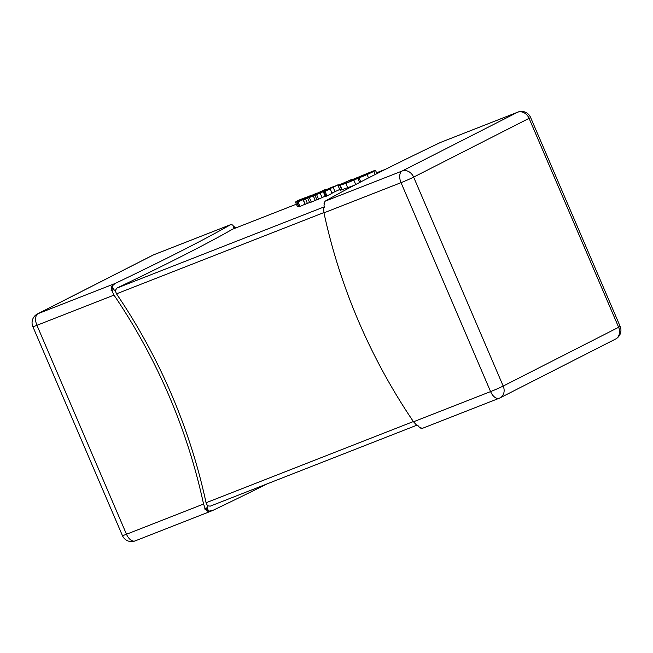 <?xml version="1.0" encoding="UTF-8"?>
<svg xmlns="http://www.w3.org/2000/svg" width="653" height="653" viewBox="0 0 653 653"><rect width="100%" height="100%" fill="white"/><g stroke="black" fill="none" stroke-linecap="round" stroke-linejoin="round"><path stroke-width="0.98" d="M295.474 202.055L304.584 197.892L297.637 200.61L295.474 202.055L297.425 206.601L298.633 206.111M305.898 203.932L311.261 201.948M267.273 483.808A494.696 22.586 156.8 0 1 212.462 510.581L207.817 511.275L206.462 510.238L207.523 505.863L206.062 502.769A494.696 406.713 -117 0 0 116.503 293.834L115.222 290.495L117.067 288.014A494.696 22.586 -23.2 0 0 232.509 229.227L296.389 204.193L232.509 229.227M325.512 190.709L328.581 189.509L324.059 191.811L326.01 196.349L332.108 193.361L330.157 188.823L325.635 191.002M315.024 195.337L324.174 191.231L315.024 195.337L316.966 199.875L326.125 195.778M309.383 197.557L318.46 193.402L309.383 197.557L311.326 202.103L316.901 199.728M297.033 202.397L306.143 198.226L299.205 200.944L297.033 202.397L298.984 206.936L305.016 204.201M331.977 193.059L339.74 189.476M341.462 189.337C339.389 190.431 339.609 190.529 342.131 189.631L353.91 185.476M232.933 225.579L235.243 227.652L235.945 227.375L234.125 228.591M206.462 510.238L204.552 508.883L205.254 508.614L203.548 504.051A494.696 406.713 -117 0 0 113.997 295.107L111.81 290.585L111.108 290.854L111.524 286.594L115.124 283.467A494.696 22.586 -23.2 0 0 230.566 224.689L153.79 254.752A9.893 9.893 0 0 0 152.908 255.152A9.893 8.138 -117 0 1 153.504 254.882A9.893 5.616 -111.4 0 1 153.79 254.752M113.997 295.107L36.935 325.3A9.893 5.616 -111.4 0 1 38.062 313.66L153.504 254.882L230.566 224.689L232.68 224.983L234.109 228.313L233.945 226.052M212.462 510.581L135.114 540.904A9.893 5.616 -111.4 0 1 126.486 534.244L203.548 504.051M413.52 421.781L490.583 391.588A9.893 5.616 68.6 0 0 499.21 398.248L422.246 428.401L420.32 428.017L421.014 427.739L419.055 426.948L417.757 425.348L417.055 425.625L413.52 421.781A494.696 406.713 63 0 1 323.97 212.845L323.61 207.597L324.312 207.328L323.994 205.156L324.721 203.067L324.027 203.336L325.096 201.206A494.696 22.586 156.8 0 1 440.538 142.419L517.886 112.096A9.893 5.616 68.6 0 0 517.6 112.226L440.538 142.419M324.296 207.254L323.61 207.597M420.067 427.421L420.32 428.017M324.321 204.038L324.027 203.336M234.109 228.313A494.696 22.586 -23.2 0 0 235.243 227.652M207.817 511.275A494.696 406.713 -117 0 0 207.091 507.675L205.254 508.614M111.402 288.446L115.222 290.495M111.108 290.854A494.696 22.586 -23.2 0 0 113.646 289.646L111.81 290.585M207.523 505.863L210.323 506.124L416.647 425.283M207.091 507.675L208.511 510.997M111.524 286.594A494.696 406.713 -117 0 1 113.646 289.646L112.218 286.324M324.059 191.811L325.055 191.419L327.006 195.957M325.055 191.419L330.157 188.823M313.35 196.006L315.301 200.544M318.46 193.402L318.648 193.851M312.852 195.598L303.31 199.859L312.95 195.835M303.955 199.394L303.31 199.859L305.253 204.405M307.343 198.292L311.277 196.284L305.016 198.977L307.343 198.292M305.098 199.157L304.429 199.377M307.751 198.202L309.693 202.74M302.012 200.079L298.233 201.85L302.012 200.079M298.103 201.981L300.045 206.519M333.528 186.619L329.177 188.856L333.152 187.297L338.254 184.693L333.601 186.791M333.152 187.297L335.103 191.835M338.254 184.693L338.532 185.33M326.41 189.615L332.508 186.97L326.41 189.615L327.21 189.974M330.459 187.925L327.896 188.97L330.459 187.925M326.663 189.329L320.427 192.104L326.712 189.46M320.427 192.104L320.623 192.562M325.186 191.231L325.08 190.105L325.496 191.076M315.293 194.121L324.688 189.819L314.289 194.512L315.293 194.121L315.481 194.57M314.289 194.512L314.485 194.961M318.501 192.864L318.876 193.753M319.578 192.439L319.782 192.913M312.167 194.986L307.816 197.222L311.791 195.663L316.893 193.068L312.24 195.157M311.293 195.263L301.743 199.524L311.391 195.492M302.388 199.059L301.964 200.03M305.775 197.949L309.71 195.949L303.457 198.634L305.775 197.949M303.539 198.814L302.861 199.034M300.453 199.736L296.666 201.516L300.453 199.736M296.535 201.638L298.486 206.185M372.814 171.159L350.237 180.506L370.333 172.425C371.728 171.951 371.712 172.09 370.284 172.833L347.976 182.342C343.902 183.909 342.858 184.146 344.833 183.044L344.392 183.215C341.952 184.154 341.47 184.228 342.947 183.452L351.608 179.461L339.511 184.799C337.438 185.885 337.666 185.983 340.189 185.093L345.853 183.428L367.1 174.555L373.81 171.445L375.467 170.327L373.092 171.062M339.511 184.799C337.438 185.885 337.666 185.983 340.189 185.093L342.229 189.933M376.969 173.6L375.467 170.327M370.463 172.735L370.333 172.425C371.728 171.951 371.712 172.09 370.284 172.833M343.837 183.705L344.833 183.044L345.004 183.436M342.099 183.966L343.062 183.713M355.387 178.326L354.848 178.196M369.1 172.653L368.039 173.225M363.974 174.857L365.125 174.473M357.86 178.375L359.623 182.489M350.016 180.816L350.269 181.42M359.901 176.645L360.146 177.216M349.73 180.457L350.155 181.469M385.654 169.233L376.618 172.767L385.727 169.192M117.067 288.014L324.214 206.854M32.862 326.647A9.893 0.449 -23.2 0 0 36.935 325.3L126.486 534.244A9.893 0.449 -23.2 0 1 122.413 535.582L32.862 326.647A9.893 9.893 0 0 1 37.466 313.93A9.893 8.138 63 0 1 38.062 313.66L115.124 283.467M135.4 540.774A9.893 5.616 -111.4 0 1 135.114 540.904A9.893 9.893 0 0 1 122.413 535.582M206.062 502.769L413.365 421.552M323.912 212.568L116.503 293.834M615.534 339.07A9.893 9.893 0 0 0 620.138 326.353A9.893 0.449 156.8 0 1 618.636 327.284A9.893 8.138 -117 0 1 615.534 339.07L500.092 397.848A9.893 8.138 63 0 1 499.496 398.118A9.893 5.616 68.6 0 1 499.21 398.248A9.893 9.893 0 0 0 500.092 397.848A9.893 8.138 63 0 0 503.194 386.062L618.636 327.284L529.077 118.34L413.635 177.118L503.194 386.062A9.893 0.449 156.8 0 1 490.583 391.588L401.032 182.652L323.97 212.845M325.096 201.206L402.158 171.013L517.6 112.226A9.893 8.138 63 0 1 529.077 118.34A9.893 0.449 156.8 0 0 530.587 117.418A9.893 9.893 0 0 0 517.886 112.096M402.158 171.013A9.893 5.616 68.6 0 0 401.032 182.652A9.893 0.449 156.8 0 0 413.635 177.118A9.893 8.138 -117 0 0 402.158 171.013M316.64 194.725L318.582 199.271M320.223 193.231L322.174 197.777M323.325 191.786L325.267 196.333M305.547 199.059L307.498 203.605M325.423 189.778L325.765 190.578M321.57 191.672L321.749 192.104M323.382 190.929L323.586 191.402M345.853 183.428L347.796 187.974M353.853 180.13L355.73 184.521M359.044 177.918L360.758 181.901M367.1 174.555L368.529 177.902M373.81 171.445L375.132 174.531M362.782 175.657L362.97 176.106M620.138 326.353L530.587 117.418M37.466 313.93L152.908 255.152M303.163 199.867L305.106 204.413M325.847 189.941L326.051 190.431M325.088 190.105L325.504 191.076M301.596 199.532L301.833 200.079M338.107 185.672L340.058 190.211M339.862 185.403L341.805 189.941"/></g></svg>
